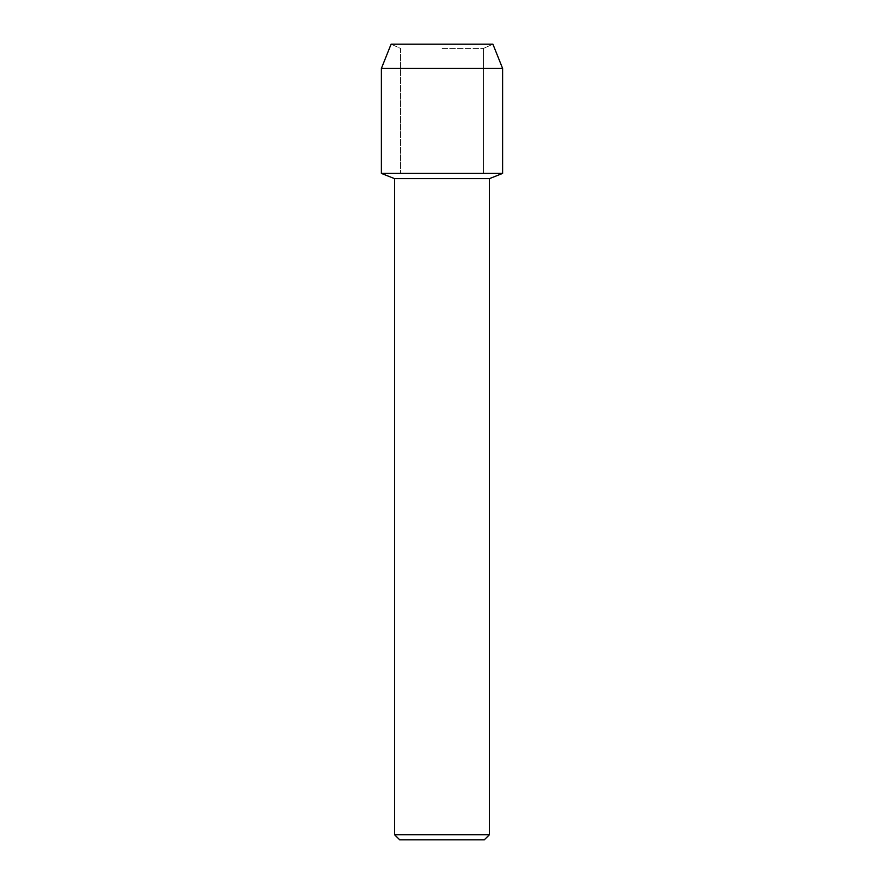<?xml version="1.0" encoding="UTF-8"?>
<svg xmlns="http://www.w3.org/2000/svg" width="884" height="884" viewBox="0 0 884 884"><rect width="100%" height="100%" fill="white"/><g stroke="black" fill="none" stroke-linecap="round" stroke-linejoin="round"><path stroke-width="0.66" stroke-dasharray="4.42 3.31" d="M442 48.399L483.504 48.399L442 48.399M492.918 44.2L391.082 44.2L492.918 44.2L483.504 48.399L483.504 173.408L381.38 173.408L483.504 173.408L483.504 48.399L492.918 44.2M489.416 178.645L394.584 178.645M502.62 173.408L442 173.408L502.62 173.408M489.416 834.706L394.584 834.706M484.322 839.8L399.678 839.8M502.62 68.455L381.38 68.455M400.496 48.399L400.496 173.408L400.496 48.399L391.082 44.2L400.496 48.399"/><path stroke-width="1.33" d="M492.918 44.2L391.082 44.2L492.918 44.2L502.62 68.455L502.62 173.408L442 173.408L502.62 173.408L489.416 178.645L489.416 834.706L394.584 834.706L399.678 839.8L484.322 839.8L489.416 834.706M394.584 834.706L394.584 178.645L489.416 178.645M391.082 44.2L381.38 68.455L381.38 173.408L442 173.408L381.38 173.408L394.584 178.645M381.38 68.455L502.62 68.455"/></g></svg>
